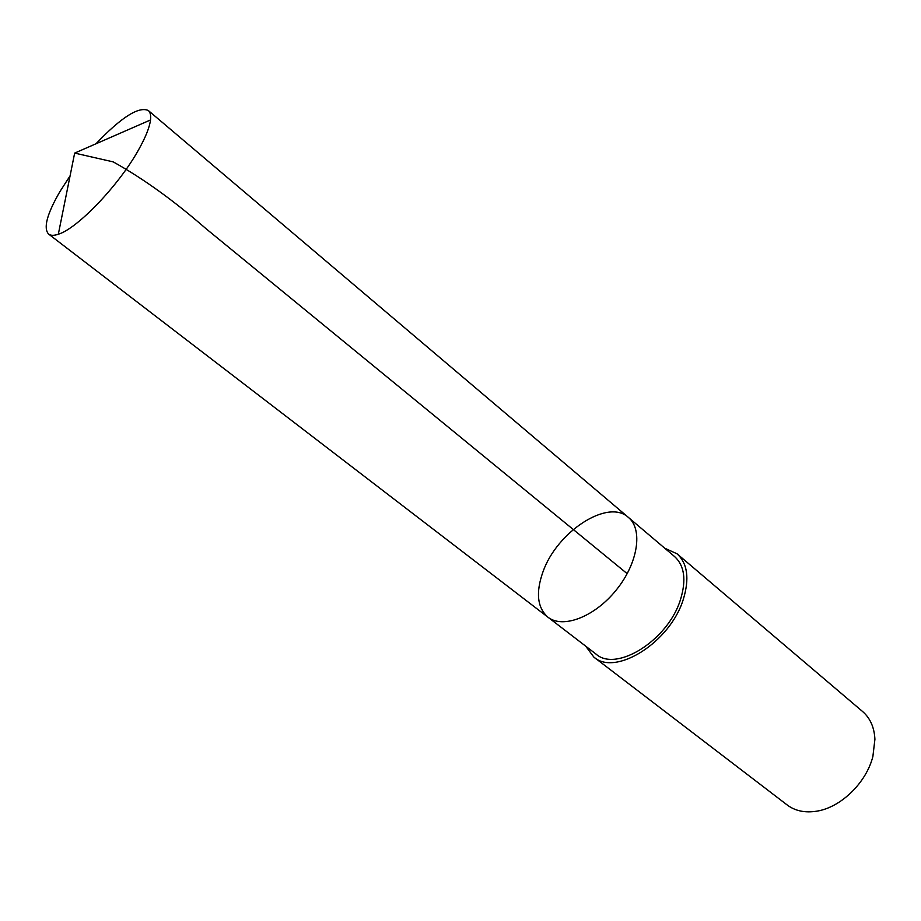 <?xml version="1.0" encoding="UTF-8"?>
<svg xmlns="http://www.w3.org/2000/svg" width="921" height="921" viewBox="0 0 921 921"><rect width="100%" height="100%" fill="white"/><g stroke="black" fill="none" stroke-linecap="round" stroke-linejoin="round"><path stroke-width="1.38" d="M628.387 517.406L674.621 556.583C684.487 565.701 686.456 580.011 680.515 599.502C668.289 640.049 616.402 672.618 595.991 654.06L547.914 617.174C562.754 629.066 594.724 616.92 616.287 589.981C638.046 563.215 643.157 529.391 628.387 517.406C607.941 498.296 556.894 531.82 542.976 571.826C535.619 592.56 537.265 607.676 547.914 617.174C562.754 629.066 594.724 616.92 616.287 589.981C638.046 563.215 643.157 529.391 628.387 517.406L148.304 110.508C150.307 112.224 151.044 115.367 150.514 119.96C149.536 127.524 145.449 137.678 138.242 150.399C118.613 185.57 77.283 228.65 58.322 234.245C53.948 235.73 50.713 235.684 48.629 234.095C43.172 228.224 46.936 214.063 59.9 191.626L70.065 175.876M95.957 143.791C121.296 117.266 138.749 106.168 148.304 110.508M664.697 548.179L677.108 553.843C687.527 563.479 689.599 578.607 683.347 599.226C670.419 642.19 615.447 676.693 593.838 657.076L585.675 646.139M677.108 553.843L862.609 711.53C870.207 718.127 874.305 727.383 874.915 739.287L872.889 756.452C866.385 782.62 840.954 807.36 816.95 811.148C805.184 813.07 795.272 811.021 787.225 805L593.838 657.076M627.201 573.679L205.671 228.408C173.793 200.571 142.974 178.398 113.225 161.889L74.659 153.093L58.322 234.245M547.914 617.174L48.629 234.095M74.659 153.093L150.514 119.96"/></g></svg>

